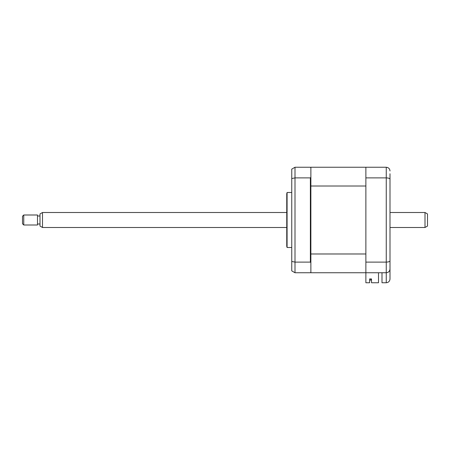 <?xml version="1.0" encoding="UTF-8"?>
<svg xmlns="http://www.w3.org/2000/svg" width="450" height="450" viewBox="0 0 450 450"><rect width="100%" height="100%" fill="white"/><g stroke="black" fill="none" stroke-linecap="round" stroke-linejoin="round"><path stroke-width="0.67" d="M287.083 219.999L287.083 192.499L286.751 193.748L286.751 246.251L287.083 247.5L287.083 219.999M378.501 272.751L378.501 282.752L371.498 282.752L371.498 278.938L369.624 278.938L369.624 282.752L365.873 282.752L365.873 167.248L310.877 167.248L310.877 167.749L310.376 167.248L294.998 167.248L294.998 272.751L310.376 272.751L310.877 272.25L310.877 272.751L386.252 272.751C388.513 272.509 389.762 271.26 389.998 268.999L389.998 279C389.762 281.261 388.513 282.51 386.252 282.752L386.252 272.751C388.575 272.481 389.824 271.226 389.998 268.999L389.998 258.75M310.877 253.986L365.873 253.986L365.873 186.013L310.877 186.013L310.877 262.733L310.376 262.114L294.998 262.114L291.752 261.45L291.752 270.872L294.998 272.751M310.376 262.114L310.376 177.885L294.998 177.885L291.752 178.549L291.752 261.45M310.877 186.013L310.877 177.266L310.376 177.885M310.877 262.733L310.877 272.25M291.752 178.549L291.752 169.127L294.998 167.248M310.877 167.749L310.877 177.266M389.998 173.751L389.998 268.999M365.873 177.885L386.252 177.885C388.575 177.975 389.824 178.419 389.998 179.218M365.873 262.114L386.252 262.114L386.252 167.248C388.575 167.524 389.824 168.773 389.998 171C389.824 168.773 388.575 167.524 386.252 167.248L365.873 167.248M381.999 272.751L381.999 282.752L386.252 282.752C388.513 282.51 389.762 281.261 389.998 279M386.252 272.751L386.252 262.114C388.575 262.024 389.824 261.579 389.998 260.781M370.749 280.125L369.624 280.125L370.749 280.125L370.749 278.938L370.749 280.125M371.498 278.938L370.749 278.938M365.873 272.751L310.877 272.751M427.5 213.941L427.5 226.058L425.002 227.498L425.002 212.501L427.5 213.941M42.502 227.498L39.999 226.058L39.999 213.941L42.502 212.501L42.502 227.498L286.751 227.498M23.749 214.999L23.749 225L37.502 225L37.502 214.999L23.749 214.999L22.5 216.248L22.5 223.751L23.749 225M291.752 192.499L287.083 192.499M291.752 247.5L287.083 247.5M42.502 212.501L286.751 212.501M389.998 212.501L425.002 212.501M39.999 216L37.502 216M39.999 223.999L37.502 223.999M389.998 227.498L425.002 227.498"/></g></svg>
